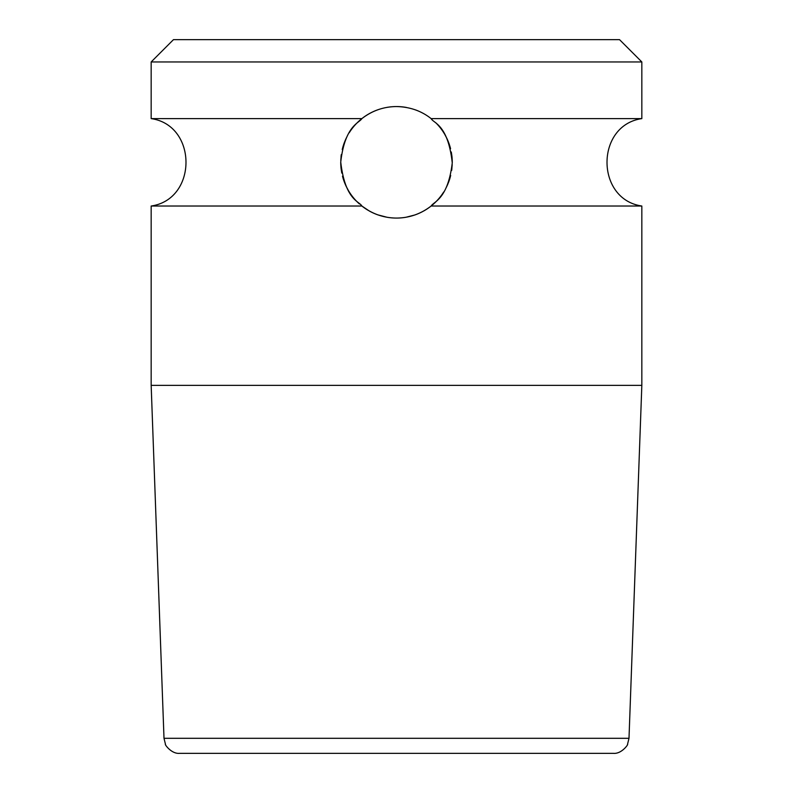 <?xml version="1.0" encoding="UTF-8"?>
<svg xmlns="http://www.w3.org/2000/svg" width="793" height="793" viewBox="0 0 793 793"><rect width="100%" height="100%" fill="white"/><g stroke="black" fill="none" stroke-linecap="round" stroke-linejoin="round"><path stroke-width="1.19" d="M641.834 61.953L151.166 61.953L173.469 39.65L619.531 39.65L641.834 61.953L641.834 118.613L431.124 118.613C433.503 123.311 448.025 124.392 452.258 162.892C447.876 199.271 433.771 201.521 431.124 206.021C420.815 213.961 409.267 217.976 396.5 218.075C383.723 217.976 372.175 213.951 361.876 206.021C359.467 201.283 345.173 200.391 340.742 162.069C344.925 125.522 359.259 123.074 361.876 118.613C372.175 110.683 383.713 106.658 396.5 106.559A55.758 55.758 0 0 0 387.41 107.303L387.063 107.362M370.212 113.151L369.607 113.468M378.211 109.642A55.758 55.758 0 0 0 360.825 119.465L359.546 120.566A55.758 55.758 0 0 0 359.467 120.635L358.109 121.874M357.732 122.241L356.602 123.371A55.758 55.758 0 0 0 353.44 126.89M345.589 139.578L344.925 141.114M342.863 147.082L342.229 149.54M341.268 154.655L340.772 160.523M341.099 168.592L341.793 173.072M343.825 180.596L344.182 181.597M346.293 186.573L348.305 190.36M354.302 198.765A55.758 55.758 0 0 0 355.74 200.371L355.74 200.371A55.758 55.758 0 0 0 357.177 201.848M357.286 201.957L358.059 202.711M358.099 202.74A55.758 55.758 0 0 0 358.525 203.147L359.388 203.93M431.124 206.021L641.834 206.021L641.834 385.348L151.166 385.348L151.166 206.021L361.876 206.021L369.241 210.958M377.755 214.834L387.162 217.292M353.262 127.108A55.758 55.758 0 0 0 351.537 129.338M351.349 129.596A55.758 55.758 0 0 0 349.217 132.758M346.947 136.763A55.758 55.758 0 0 0 345.104 140.708M344.697 141.699A55.758 55.758 0 0 0 342.695 147.706M341.268 154.685A55.758 55.758 0 0 0 341.03 156.687M340.742 162.069A55.758 55.758 0 0 0 341.188 169.355M342.497 176.195A55.758 55.758 0 0 0 344.321 181.964M344.36 182.063A55.758 55.758 0 0 0 346.452 186.89M348.593 190.845A55.758 55.758 0 0 0 350.615 193.998M350.635 194.027A55.758 55.758 0 0 0 352.508 196.575M352.707 196.833A55.758 55.758 0 0 0 354.203 198.647M360.934 205.258A55.758 55.758 0 0 0 367.932 210.204M369.607 211.166A55.758 55.758 0 0 0 378.211 214.992M387.43 217.332A55.758 55.758 0 0 0 405.57 217.332M405.838 107.342A55.758 55.758 0 0 0 396.5 106.559C409.842 106.867 421.38 110.881 431.124 118.613A55.758 55.758 0 0 1 432.076 119.376M151.166 61.953L151.166 118.613L361.876 118.613M406.343 107.432L405.57 107.303M406.016 217.252L414.789 214.992A55.758 55.758 0 0 0 422.788 211.483M432.175 205.169A55.758 55.758 0 0 1 423.393 211.166L423.878 210.888M432.691 204.733L433.444 204.079A55.758 55.758 0 0 0 433.523 204.009L434.871 202.78A55.758 55.758 0 0 0 435.228 202.423M435.198 202.463L436.378 201.293A55.758 55.758 0 0 0 439.52 197.784L439.649 197.626A55.758 55.758 0 0 0 441.384 195.395M447.093 185.75L447.946 183.827M450.057 177.82L450.682 175.451M451.673 170.376L452.208 164.666M451.941 156.36L451.286 151.978M449.433 144.802L448.897 143.265M446.786 138.23L444.794 134.443M441.592 195.118A55.758 55.758 0 0 0 443.703 191.995M445.973 188.03A55.758 55.758 0 0 0 447.629 184.561M448.223 183.143A55.758 55.758 0 0 0 450.236 177.206M451.693 170.257A55.758 55.758 0 0 0 451.881 168.77M452.258 162.892A55.758 55.758 0 0 0 451.851 155.587M450.573 148.717A55.758 55.758 0 0 0 448.888 143.226M448.729 142.79A55.758 55.758 0 0 0 446.628 137.913M444.476 133.918A55.758 55.758 0 0 0 442.454 130.746M442.425 130.696A55.758 55.758 0 0 0 440.541 128.129M440.343 127.871A55.758 55.758 0 0 0 438.836 126.037M438.727 125.909A55.758 55.758 0 0 0 435.853 122.816M423.7 113.647A55.758 55.758 0 0 0 415.245 109.801M164.002 738.303L628.998 738.303L627.501 744.429C628.76 743.636 621.92 754.123 613.395 753.35L179.605 753.35C171.08 754.123 164.24 743.636 165.499 744.429L164.002 738.303L151.166 385.348M151.166 206.021C197.596 199.311 197.596 125.324 151.166 118.613M641.834 206.021C595.404 199.311 595.404 125.324 641.834 118.613M628.998 738.303L641.834 385.348"/></g></svg>
